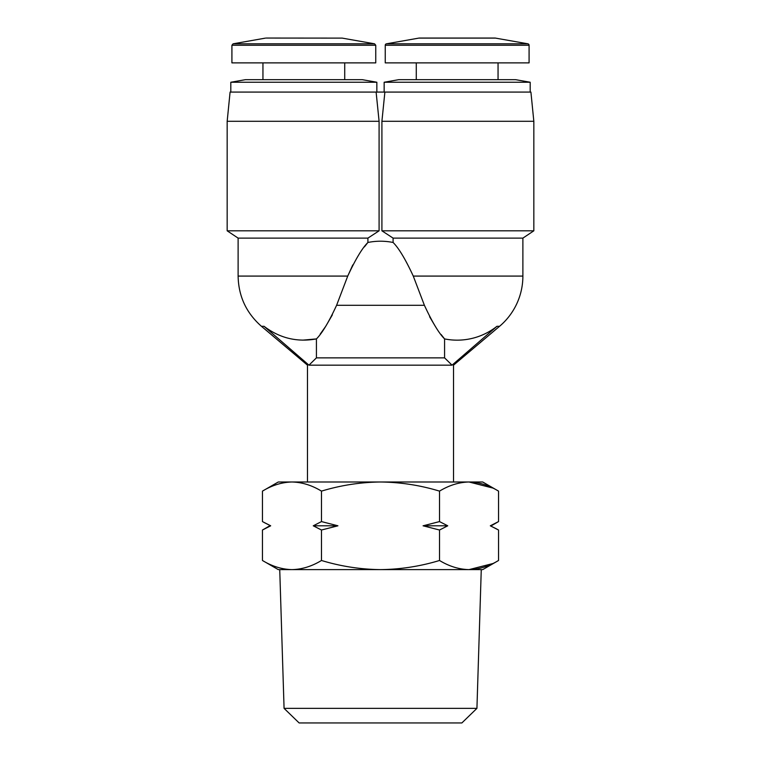 <?xml version="1.0" encoding="UTF-8"?>
<svg xmlns="http://www.w3.org/2000/svg" width="761" height="761" viewBox="0 0 761 761"><rect width="100%" height="100%" fill="white"/><g stroke="black" fill="none" stroke-linecap="round" stroke-linejoin="round"><path stroke-width="1.14" d="M476.928 708.358L461.87 722.95L299.13 722.95L284.072 708.358L476.928 708.358L481.266 569.618M284.072 708.358L279.734 569.618M278.279 569.618L262.459 560.486C272.086 566.327 281.922 569.371 291.967 569.618L278.279 569.618M439.516 560.486C420.281 566.327 400.609 569.371 380.5 569.618L469.033 569.618C479.078 569.371 488.914 566.327 498.541 560.486L482.721 569.618L469.033 569.618C458.978 569.371 449.142 566.327 439.516 560.486L439.516 530.017L447.744 525.803L439.516 521.589L439.516 491.121C449.142 485.28 458.978 482.236 469.033 481.998L482.721 481.998L498.541 491.121C488.914 485.28 479.078 482.236 469.033 481.998L492.738 488.029M491.235 525.803L498.541 521.589L490.312 525.803L496.904 529.095M269.765 525.803L262.459 530.017L270.688 525.803L264.096 522.512M308.956 365.166L316.424 357.86L444.576 357.86L452.044 365.166C454.013 365.166 454.013 365.166 452.044 365.166L308.956 365.166C306.987 365.166 306.987 365.166 308.956 365.166L264.038 326.298L261.442 326.298C246.279 312.961 238.497 296.219 238.117 276.081L238.117 238.117L227.168 230.811L227.168 121.294L379.092 121.294L379.092 230.811L367.905 238.117L238.117 238.117M495.573 38.117A4.385 4.385 0 0 0 494.812 38.05L419.52 38.05A4.385 4.385 0 0 0 418.759 38.117L495.573 38.117L527.887 43.815A1.465 1.465 0 0 1 529.085 45.251L385.247 45.251A1.465 1.465 0 0 1 386.455 43.815L527.887 43.815M320.181 334.146L325.565 326.536M325.908 326.012L332.367 314.845M444.576 357.86L444.576 338.911C438.945 333.356 432.219 322.15 424.4 305.294L336.6 305.294L347.729 276.081L352.8 264.904M364.414 246.887L367.905 242.474C362.274 248.029 355.549 259.225 347.729 276.081L344.885 283.549M385.247 45.251L385.247 62.878L529.085 62.878L529.085 45.251M231.915 62.878L375.753 62.878L375.753 45.251L231.915 45.251L231.915 62.878M379.092 230.811L227.168 230.811M530.912 92.081L384.885 92.081L381.908 121.294L533.832 121.294L530.912 92.081M381.908 121.294L381.908 230.811L533.832 230.811L533.832 121.294M452.044 365.166L496.962 326.298L499.558 326.298A65.712 65.712 0 0 0 522.883 276.081L522.883 238.117L393.095 238.117L381.908 230.811M344.723 79.667L344.723 62.878M262.945 79.667L262.945 62.878M530.189 92.081L530.189 82.245L384.153 82.245L384.153 92.081M376.847 92.081L376.847 82.245L230.811 82.245L230.811 92.081M384.153 82.245L398.754 79.667L515.577 79.667L530.189 82.245M230.811 82.245L245.423 79.667L362.246 79.667L376.847 82.245M321.484 560.486C340.719 566.327 360.391 569.371 380.5 569.618L291.967 569.618C302.022 569.371 311.858 566.327 321.484 560.486L321.484 530.017L313.256 525.803L321.484 521.589L321.484 491.121C311.858 485.28 302.022 482.236 291.967 481.998C281.922 482.236 272.086 485.28 262.459 491.121L262.459 521.589L270.688 525.803M469.033 569.618L492.738 563.578M262.459 530.017L262.459 560.486M439.516 521.589L423.078 525.803L439.516 530.017M439.516 491.121C420.281 485.28 400.609 482.236 380.5 481.998C360.391 482.236 340.719 485.28 321.484 491.121M321.484 530.017L337.922 525.803L321.484 521.589M498.541 521.589L498.541 491.121M498.541 560.486L498.541 530.017L490.312 525.803M262.459 491.121C272.086 485.28 281.922 482.236 291.967 481.998L278.279 481.998L262.459 491.121M469.033 481.998L291.967 481.998M337.922 525.803L313.256 525.803M447.744 525.803L423.078 525.803M302.707 340.148L316.424 338.911C297.171 342.412 279.715 338.207 264.038 326.298M316.424 357.86L316.424 338.911C322.084 333.308 328.809 322.112 336.6 305.294M496.962 326.298A64.076 64.076 0 0 1 444.576 338.911L441.085 334.488M429.613 316.738L435.197 326.174M424.4 305.294L413.271 276.081C405.48 259.273 398.754 248.067 393.095 242.474C384.695 240.79 376.305 240.79 367.905 242.474L367.905 238.117M393.095 238.117L393.095 242.474C398.726 248.029 405.451 259.225 413.271 276.081L522.883 276.081M379.092 121.294L376.115 92.081L384.885 92.081M376.115 92.081L230.088 92.081L227.168 121.294M342.241 38.117L266.188 38.05C265.541 38.05 265.541 38.05 266.188 38.05L342.241 38.117L374.545 43.815L375.753 45.251M265.427 38.117L233.113 43.815L374.545 43.815M347.729 276.081L238.117 276.081M233.113 43.815L231.915 45.251M499.558 326.298L453.518 365.166L453.518 481.998M522.883 238.117L533.832 230.811M498.055 79.667L498.055 62.878M261.442 326.298L307.482 365.166L307.482 481.998M494.812 38.05L419.52 38.05M418.759 38.117L386.455 43.815M416.277 79.667L416.277 62.878"/></g></svg>
